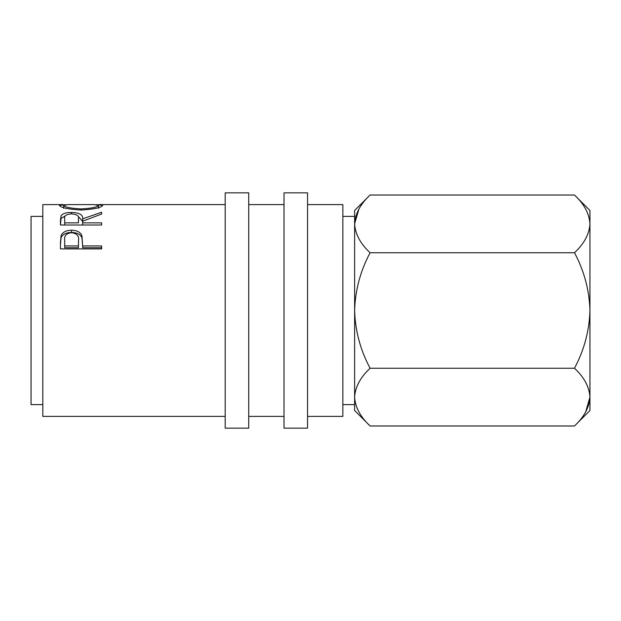 <?xml version="1.0" encoding="UTF-8"?>
<svg xmlns="http://www.w3.org/2000/svg" width="621" height="621" viewBox="0 0 621 621"><rect width="100%" height="100%" fill="white"/><g stroke="black" fill="none" stroke-linecap="round" stroke-linejoin="round"><path stroke-width="0.93" d="M248.726 310.5L248.726 192.836L225.198 192.836L225.198 428.164L248.726 428.164L248.726 310.5M307.558 310.5L307.558 192.836L284.022 192.836L284.022 428.164L307.558 428.164L307.558 310.5M342.854 404.628L354.622 404.628L354.622 397.114C355.212 386.976 360.374 377.351 370.093 368.245C360.405 350.182 355.251 330.931 354.622 310.5L354.622 216.372L342.854 216.372M42.818 404.628L31.05 404.628L31.05 216.372L42.818 216.372M307.558 416.396L342.854 416.396L342.854 204.604L307.558 204.604M60.462 242.532L61.083 235.615C62.667 232.075 66.144 230.29 71.516 230.251C77.035 230.29 80.52 232.161 81.964 235.848L82.64 245.947L101.65 245.947L101.65 248.912L60.462 248.912L60.462 242.532M60.462 220.401L61.029 215.852C62.504 213.585 65.989 212.444 71.477 212.429C79.457 212.708 83.175 214.85 82.64 218.848L101.65 212.227L101.65 214.02L82.64 221.223L82.64 222.869L101.65 222.869L101.65 224.996L60.462 224.996L60.462 220.401M96.084 204.651L102.706 205.326C101.572 207.6 94.423 209.176 81.235 210.045C68.007 209.23 60.734 207.67 59.406 205.365L66.067 204.658M225.198 416.396L42.818 416.396L42.818 204.604L63.218 204.604M574.479 252.755C584.167 270.818 589.321 290.069 589.95 310.5L589.95 223.886C589.306 213.624 584.151 204.006 574.479 195.017L589.95 210.488L589.95 223.886C589.36 234.024 584.206 243.649 574.479 252.755L370.093 252.755C360.397 270.888 355.243 290.139 354.622 310.5L354.622 410.512L370.093 425.983C360.428 416.994 355.266 407.376 354.622 397.114L354.94 401.104M370.093 195.017L354.622 210.488L354.622 223.886C355.212 213.748 360.374 204.123 370.093 195.017L574.479 195.017M370.093 252.755C360.428 243.766 355.266 234.148 354.622 223.886L358.891 209.114M585.681 411.886L589.95 397.114C589.306 386.852 584.151 377.234 574.479 368.245C584.175 350.112 589.337 330.861 589.95 310.5L589.95 410.512L574.479 425.983L370.093 425.983M589.95 223.886L589.632 219.896M589.95 397.114C589.36 407.252 584.206 416.877 574.479 425.983M574.479 368.245L370.093 368.245M81.219 210.045L81.219 208.935C91.877 208.307 97.629 207.111 98.483 205.341L93.787 204.604L68.434 204.604L63.637 205.341C64.592 207.127 70.452 208.322 81.219 208.935M98.483 208.268L98.483 205.341M63.637 208.268L63.637 205.341M60.462 224.996L61.029 218.483L65.329 215.821M61.029 215.852L61.029 218.483M71.477 212.429L71.477 213.88M77.749 215.836L82.64 221.394L82.64 218.848M82.64 222.869L82.64 224.996M78.417 222.869L78.471 218.848C79.216 215.961 76.888 214.299 71.469 213.88C66.191 214.292 63.924 215.922 64.693 218.771L64.693 222.869L78.417 222.869L78.471 218.864L78.471 221.41M64.693 222.869L64.693 224.996M60.462 244.418L61.083 237.696C62.667 234.257 66.144 232.518 71.508 232.479M61.083 235.615L61.083 237.696M71.516 230.251L71.516 232.479C77.035 232.518 80.513 234.334 81.964 237.921L82.64 245.497M81.964 235.848L81.964 237.921M82.64 245.947L82.64 247.74L101.65 247.74L101.65 248.912M64.693 245.947L64.693 247.74L78.417 247.74L78.51 240.366C79.232 236.003 76.903 233.442 71.531 232.712C66.253 233.411 63.979 235.887 64.693 240.141L64.693 245.947L78.417 245.947L78.51 242.33M78.417 245.947L78.417 247.74M284.022 204.604L248.726 204.604M225.198 204.604L98.886 204.604M284.022 416.396L248.726 416.396"/></g></svg>
